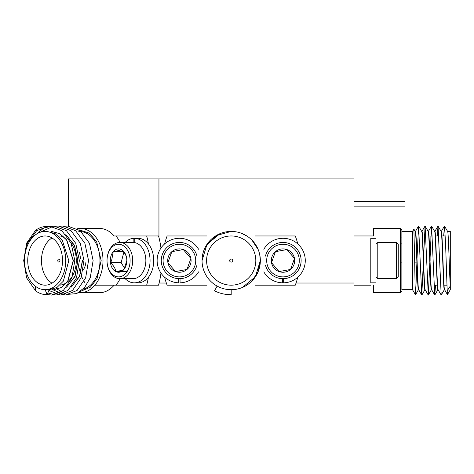 <?xml version="1.0" encoding="UTF-8"?>
<svg xmlns="http://www.w3.org/2000/svg" width="474" height="474" viewBox="0 0 474 474"><rect width="100%" height="100%" fill="white"/><g stroke="black" fill="none" stroke-linecap="round" stroke-linejoin="round"><path stroke-width="0.71" d="M81.202 231.549A29.133 20.601 90 0 1 99.978 260.57A29.133 20.601 90 0 1 83.003 289.247M24.529 260.57A29.133 20.601 -90 0 0 35.189 286.089A29.133 20.601 -90 0 0 45.131 289.703A29.133 20.601 -90 0 0 65.732 260.57A29.133 20.601 -90 0 0 45.131 231.431A29.133 20.601 -90 0 0 24.529 260.57M45.131 231.431L47.056 231.431L55.227 233.652L62.207 239.974L68.801 260.57L63.338 281.159L56.951 287.481L49.343 289.703L45.131 289.703L47.145 294.638L49.16 289.703M53.74 289.703L61.336 287.493L67.723 281.177L73.197 260.57L66.591 239.957L59.611 233.646L51.453 231.431M51.636 231.431L59.795 233.646L66.775 239.957L73.381 260.57L67.906 281.177L61.525 287.487L53.923 289.703M66.793 286.912L74.981 276.176L77.777 260.57L74.448 245.585L66.082 234.861M65.821 234.547L74.501 245.289L77.961 260.57L75.046 276.443L66.573 287.191M71.373 286.912L79.555 276.176L82.352 260.57M82.535 260.57L79.626 276.443L71.147 287.191M84.911 282.723A32.114 22.711 90 0 1 84.064 281.39M82.766 279.02A32.114 22.711 90 0 1 81.593 276.395M80.562 273.474A32.114 22.711 90 0 1 79.389 268.711M120.094 278.694A32.114 22.711 90 0 1 115.946 285.17L114.115 285.17A32.114 22.711 90 0 1 99.522 292.683L80.296 292.683A32.114 22.711 -90 0 0 103 260.57A32.114 22.711 -90 0 0 80.296 228.456L99.522 228.456A32.114 22.711 90 0 1 114.115 235.963L115.946 235.963A32.114 22.711 90 0 1 120.094 242.439M27.735 260.57A24.601 17.396 90 0 1 45.131 235.963A24.601 17.396 90 0 1 62.532 260.57A24.601 17.396 90 0 1 45.131 285.17A24.601 17.396 90 0 1 27.735 260.57M51.998 283.174A24.601 17.396 90 0 1 41.469 260.57A24.601 17.396 90 0 1 51.998 237.966M58.865 235.963A24.601 17.396 90 0 1 64.156 237.13M70.976 242.901A24.601 17.396 90 0 1 76.267 260.57A24.601 17.396 90 0 1 67.219 282.154M160.97 248.062A68.629 48.532 90 0 0 158.559 235.963L146.656 235.963A68.629 48.532 90 0 1 148.433 243.909M57.769 260.57A1.552 1.096 90 0 1 58.865 259.017A1.552 1.096 90 0 1 59.967 260.57A1.552 1.096 90 0 1 58.865 262.122A1.552 1.096 90 0 1 57.769 260.57M67.515 236.745A29.133 20.601 90 0 1 67.918 236.354M56.062 287.925L57.33 289.229M57.372 289.264L66.692 294.443L76.705 293.613L84.621 287.505L90.232 277.829L93.117 260.57L89.468 243.31L80.153 230.672L67.569 226.051L65.276 226.193M80.574 291.344L90.35 287.197L97.069 278.564L101.169 260.57L96.69 241.853L89.331 233.149L78.909 229.754M36.237 286.847A29.133 20.601 -90 0 1 35.189 286.089L35.55 290.799L26.591 277.829L23.7 260.57L27.35 243.31L36.67 230.672L49.255 226.051L61.839 230.672L71.153 243.31L74.803 260.57L71.918 277.829L63.362 290.461L51.542 295.089L47.204 294.502M38.838 232.823L53.829 226.051L66.419 230.672L75.733 243.31L79.383 260.57L76.498 277.829L67.942 290.461L56.122 295.089L47.85 292.914M56.122 226.193L58.409 226.051L70.993 230.672L80.313 243.31L83.963 260.57L81.072 277.829L72.522 290.461L60.696 295.089L48.858 290.449M60.696 226.193L62.989 226.051L75.573 230.672L84.887 243.31L88.543 260.57L85.652 277.829L77.102 290.461L65.276 295.089L52.549 289.65M35.55 290.799C39.164 293.471 43.027 294.751 47.145 294.638M115.946 235.963L146.656 235.963M148.433 277.231A68.629 48.532 90 0 1 146.656 285.17L94.889 285.17M66.798 282.463A24.601 17.396 90 0 1 60.026 285.117M85.907 262.122A13.207 9.338 90 0 1 83.264 269.866M80.918 272.307A13.207 9.338 90 0 1 80.325 272.698M146.656 285.17L158.559 285.17A68.629 48.532 90 0 0 160.97 273.071M198.588 249.253A22.272 22.272 0 0 0 157.131 260.57A22.272 22.272 0 0 0 178.757 282.83L178.757 278.688M180.049 278.688L180.049 282.83A22.272 22.272 0 0 0 198.588 271.88M370.792 282.83L370.792 238.298L375.971 238.298L375.971 282.83L370.792 282.83L375.971 282.83M80.438 259.017A22.272 15.749 -90 0 0 79.389 252.429M265.428 265.037A18.131 18.131 0 0 0 301.126 260.57A18.131 18.131 0 0 0 265.428 256.096M266.678 260.57A16.317 16.317 0 0 0 282.996 276.887A16.317 16.317 0 0 0 299.313 260.57A16.317 16.317 0 0 0 282.996 244.252A16.317 16.317 0 0 0 266.678 260.57M290.568 269.463A11.684 11.684 0 0 1 271.507 262.679A11.684 11.684 0 0 1 286.912 249.561A11.684 11.684 0 0 1 290.568 269.463L279.079 271.572L271.507 262.679L275.424 251.676L286.912 249.561L294.484 258.46L290.568 269.463L294.348 258.851M271.507 262.679L279.079 271.572L290.159 269.54M294.484 258.46L287.185 249.881M286.912 249.561L275.838 251.599M125.166 278.694A22.272 15.749 -90 0 0 134.314 282.842A22.272 15.749 -90 0 0 150.062 260.57A22.272 15.749 -90 0 0 134.776 238.304L133.858 238.304A22.272 15.749 -90 0 0 125.166 242.439M134.314 282.842L137.981 282.842A22.272 15.749 -90 0 0 153.73 260.57A22.272 15.749 -90 0 0 138.438 238.304L134.776 238.304L134.776 242.605M137.519 238.304L134.776 238.304M133.858 242.475L133.858 238.304M370.792 285.17L353.959 285.17L353.959 178.911L68.463 178.911L68.463 226.074M353.959 283.025L296.054 283.025M166.35 283.025L159.116 283.025L166.362 283.055M158.95 178.911L158.95 237.444M353.959 201.705L404.98 201.705L404.98 206.883L353.959 206.883M415.236 231.431L415.467 231.431C416.545 229.617 417.63 291.534 418.702 289.703L418.447 289.703C417.369 291.516 416.285 229.606 415.206 231.431M412.522 231.431L412.522 289.703L401.869 289.703L401.869 231.431L412.522 231.431L413.891 229.108L415.26 231.478M447.61 231.431L450.3 231.431L450.3 286.089C449.393 273.563 448.487 229.736 447.58 231.431M441.134 231.431L441.365 231.431C442.443 229.617 443.522 291.48 444.6 289.703L447.403 294.555M444.576 289.703L444.345 289.703C443.267 291.516 442.183 229.629 441.104 231.431M434.658 231.431L434.889 231.431C435.967 229.617 437.052 291.534 438.13 289.703M438.1 289.703L437.869 289.703C436.791 291.498 435.713 229.629 434.634 231.431M431.624 289.703L431.393 289.703C430.315 291.516 429.237 229.623 428.158 231.431L428.413 231.431C429.491 229.617 430.576 291.534 431.654 289.703M421.712 231.431L421.943 231.431C423.021 229.617 424.1 291.534 425.178 289.703M425.154 289.703L424.917 289.703C423.839 291.504 422.761 229.641 421.682 231.431M401.869 229.748L400.577 228.456L400.577 292.683L373.382 292.683L373.382 285.17M430.878 260.57L430.878 235.963L432.335 235.963M413.891 229.108L414.673 260.57C414.999 282.35 415.331 300.202 415.633 293.613L415.508 294.834L418.501 289.655M412.522 289.703L415.508 294.834M401.869 260.57L401.869 229.748L401.869 260.57M447.189 290.799L447.45 294.638L450.3 289.703L450.3 286.089L447.189 290.799L445.554 243.31L444.517 226.092L443.664 235.963M444.399 289.655L441.187 295.047L438.041 226.092L437.188 235.963M435.57 285.17L434.717 295.047L431.571 226.092L429.965 258.674M429.847 262.466L428.289 295.089L425.095 226.092L423.489 258.674M423.371 262.466L421.765 295.047L418.578 226.051L417.013 258.674M416.895 262.466L415.633 293.613M444.547 289.655L447.45 294.638M373.382 235.963L370.792 235.963L373.382 235.963L373.382 228.456L400.577 228.456M353.959 235.963L370.792 235.963M375.971 244.252L377.784 242.439L377.784 278.694L375.971 276.887M396.43 278.694L398.243 276.887L398.243 244.252L396.43 242.439L396.43 278.694L377.784 278.694M263.811 271.88A22.272 22.272 0 0 0 282.35 282.83L282.35 278.688M283.642 278.688L283.642 282.83A22.272 22.272 0 0 0 288.862 239.08A22.272 22.272 0 0 0 263.811 249.253M55.02 226.086L57.23 226.086M54.996 295.047L52.655 295.047M36.237 234.292L43.881 227.905L52.655 226.086M50.434 295.047L44.9 294.561M23.7 260.582L26.698 243.026L35.55 230.334C39.164 227.668 43.027 226.388 47.145 226.501M196.971 256.096A18.131 18.131 0 0 0 161.273 260.57A18.131 18.131 0 0 0 196.971 265.037M163.086 260.57A16.317 16.317 0 0 0 179.403 276.887A16.317 16.317 0 0 0 195.721 260.57A16.317 16.317 0 0 0 179.403 244.252A16.317 16.317 0 0 0 163.086 260.57M186.975 269.463A11.684 11.684 0 0 1 167.915 262.679A11.684 11.684 0 0 1 183.32 249.561A11.684 11.684 0 0 1 186.975 269.463L175.487 271.572L167.915 262.679L171.831 251.676L183.32 249.561L190.892 258.46L186.975 269.463L190.755 258.851M167.915 262.679L175.487 271.572L186.566 269.54M190.892 258.46L183.592 249.881M183.32 249.561L172.246 251.599M251.972 280.999A29.133 29.133 0 0 1 231.199 289.703A29.133 29.133 0 0 0 260.339 260.57A29.133 29.133 0 0 1 259.782 266.24L260.339 260.57L258.123 271.715L251.807 281.165M259.734 254.68L260.339 260.57A29.133 29.133 0 0 0 231.199 231.431A29.133 29.133 0 0 0 217.139 286.089A29.133 29.133 0 0 1 204.282 271.715M260.339 260.57L255.427 276.757L242.362 287.481M202.066 260.57L206.966 244.394L220.037 233.652M205.58 246.699L206.38 245.313M206.409 245.265L210.663 239.897M214.556 236.656L220.049 233.652M231.561 231.436L236.206 231.869M242.078 233.54L247.274 236.271M251.895 240.063L258.17 249.537M205.526 246.794L216.233 235.572L231.182 231.431M259.331 252.974L259.675 254.402M206.599 260.57A24.601 24.601 0 0 1 231.199 235.963A24.601 24.601 0 0 1 255.806 260.57A24.601 24.601 0 0 1 231.199 285.17A24.601 24.601 0 0 1 206.599 260.57M229.647 260.57A1.552 1.552 0 0 1 231.199 259.017A1.552 1.552 0 0 1 232.752 260.57A1.552 1.552 0 0 1 231.199 262.122A1.552 1.552 0 0 1 229.647 260.57M214.544 290.799L217.139 286.089A29.133 29.133 0 0 0 231.199 289.703L231.199 294.638C225.292 294.751 219.74 293.471 214.544 290.799M206.99 285.17L167.132 285.17A68.629 68.629 0 0 1 164.62 277.231M164.62 243.909A68.629 68.629 0 0 1 167.132 235.963L206.99 235.963M255.415 235.963L295.266 235.963A68.629 68.629 0 0 1 297.779 243.909M297.779 277.231A68.629 68.629 0 0 1 295.266 285.17L255.415 285.17M119.851 278.694L133.034 278.694A18.131 12.822 -90 0 0 145.856 260.57A18.131 12.822 -90 0 0 133.034 242.439L119.851 242.439A18.131 12.822 -90 0 0 107.029 260.57L107.029 260.57A18.131 12.822 -90 0 0 119.851 278.694A18.131 12.822 -90 0 0 132.667 260.57A18.131 12.822 -90 0 0 119.851 242.439M107.029 260.57L107.029 260.57A16.317 11.536 -90 0 0 118.565 276.887A16.317 11.536 -90 0 0 130.107 260.57A16.317 11.536 -90 0 0 118.565 244.252A16.317 11.536 -90 0 0 107.029 260.57L107.029 260.57M126.825 260.7L123.921 269.463C122.677 270.162 119.969 270.861 115.798 271.572C115.466 268.634 113.683 265.671 110.442 262.679A11.684 8.259 90 0 1 110.306 260.57A11.684 8.259 90 0 1 113.215 251.676A11.684 8.259 90 0 1 121.338 249.561A11.684 8.259 90 0 1 126.694 258.46A11.684 8.259 90 0 1 126.825 260.57A11.684 8.259 90 0 1 123.921 269.463A11.684 8.259 90 0 1 115.798 271.572A11.684 8.259 90 0 1 110.442 262.679L111.639 260.57L113.215 251.676C117.339 250.977 120.046 250.272 121.338 249.561C124.549 252.506 126.333 255.468 126.694 258.46M123.394 251.676L113.215 251.676M110.442 262.679L121.172 262.679L124.585 268.349M126.528 271.572L115.798 271.572M123.815 252.174L121.172 262.679M78.808 231.431L79.377 231.431M78.672 292.606L80.296 292.683M77.28 228.729L80.296 228.456M435.476 235.963L438.811 235.963M441.952 235.963L445.282 235.963M414.649 259.017L416.77 259.017M444.517 226.092L447.634 231.478M438.041 226.092L441.158 231.478M434.806 295.047L437.923 289.655M431.571 226.092L434.688 231.478M428.33 295.047L431.447 289.655M425.095 226.092L428.212 231.478M421.86 295.047L424.977 289.655M418.619 226.092L421.736 231.484M441.312 231.478L444.428 226.092M438.071 289.655L441.187 295.047M434.836 231.478L437.952 226.092M431.601 289.655L434.717 295.047M428.36 231.478L431.476 226.092M425.125 289.655L428.241 295.047M421.89 231.478L425.006 226.092M418.649 289.655L421.765 295.047M415.414 231.478L418.53 226.092M400.577 292.683L401.869 291.386M433.953 285.17L437.283 285.17M444.019 285.17L446.899 285.17M400.577 262.122L401.869 262.122M414.703 262.122L416.883 262.122M396.43 242.439L377.784 242.439M401.869 243.138L400.577 243.138M401.869 237.96L400.577 237.96"/></g></svg>
